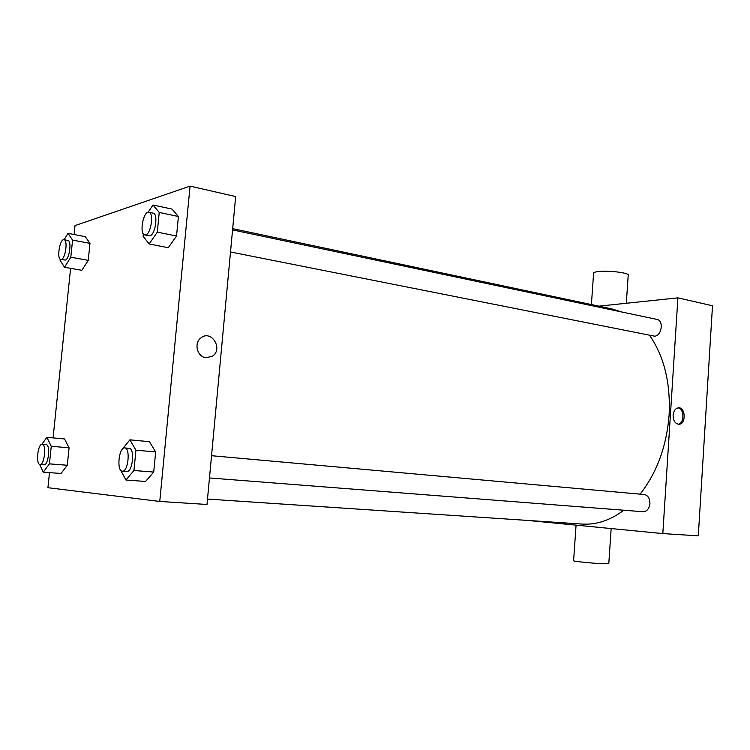 <?xml version="1.0" encoding="UTF-8"?>
<svg xmlns="http://www.w3.org/2000/svg" width="750" height="750" viewBox="0 0 750 750"><rect width="100%" height="100%" fill="white"/><g stroke="black" fill="none" stroke-linecap="round" stroke-linejoin="round"><path stroke-width="1.12" d="M598.922 306.15L677.906 297.853L712.5 305.775L698.297 535.847L662.822 533.587L527.512 520.425M673.106 415.228C673.612 410.887 675.366 408.431 678.337 407.841C685.622 406.819 686.334 424.2 679.012 424.275C675.197 423.825 673.228 420.816 673.106 415.228M677.906 297.853L662.822 533.587M211.537 455.709L644.288 494.531C648.009 495.356 649.884 498.375 649.922 503.578C649.191 508.791 646.903 511.509 643.059 511.734L209.466 477.956M230.503 251.981L654.525 336.169C661.744 336.094 664.022 320.428 656.953 319.416L232.556 229.903M649.622 335.363C664.134 356.466 670.631 382.959 669.122 414.834C666.656 446.072 657 472.509 640.125 494.156M623.841 510.234C610.219 520.369 596.344 524.981 582.197 524.072L207.506 499.069M232.678 228.656L611.981 308.916L621.741 311.991M678.103 424.219C684.572 423.553 684.459 408.497 677.981 407.887M611.156 528.562L608.803 563.522L603.703 563.794C594.234 563.438 575.484 561.591 573.591 560.841L573.609 560.55M593.522 274.181L593.606 272.972C597.197 269.072 633.516 272.344 628.153 276.075L626.316 303.272M74.091 234.516L75.019 225.591L190.069 186.122L235.669 196.566L207 504.469L159.759 501.45L47.934 487.706L49.491 472.622M190.069 186.122L159.759 501.45M205.931 357.703C197.259 356.944 193.669 343.181 200.822 337.987C211.331 329.006 223.809 349.444 212.137 356.344L205.931 357.703C197.25 356.944 193.669 343.181 200.822 337.987C211.331 329.006 223.809 349.444 212.137 356.344L205.931 357.703M85.303 236.662L89.981 243.375L88.247 260.353L81.853 270.3L88.247 260.353L89.981 243.375L85.303 236.662L68.025 233.344L72.572 240.084L70.8 257.203L64.509 267.262L60.084 260.306L60.206 259.144M149.428 441.675L155.653 451.95L153.713 472.059L145.566 481.462L153.713 472.059L155.653 451.95L149.428 441.675L129.881 439.838L135.938 450.188L133.95 470.503L125.934 480.019L120.075 469.163M53.081 437.906L70.603 268.331M172.022 209.1L178.416 216.506L176.531 236.025L168.272 247.716L176.531 236.025L178.416 216.506L172.022 209.1L152.991 205.013L159.225 212.438L157.294 232.144L149.156 243.984L143.091 236.259L143.334 233.859M64.556 438.956L69.075 447.825L67.294 465.262L61.012 473.475L67.294 465.262L69.075 447.825L64.556 438.956L46.875 437.334L51.253 446.269L49.434 463.856L43.256 472.162L39.609 464.363M41.812 444.366L46.875 437.334M40.041 464.475L44.025 464.784C48.441 465.647 50.672 444.553 46.163 444.684L42.188 444.337C37.791 443.484 35.541 464.559 40.041 464.475L40.041 464.475C44.428 465.338 46.669 444.206 42.188 444.337M51.253 446.269L69.075 447.825M49.434 463.856L67.294 465.262M43.256 472.162L61.012 473.475M64.134 239.738L68.025 233.344M60.797 259.425L65.259 260.081C69.413 259.406 71.953 240.656 67.912 240.45L64.031 239.719C59.822 238.472 56.438 259.106 60.797 259.425L61.369 259.387C65.494 258.703 68.044 239.925 64.031 239.719M72.572 240.084L89.981 243.375M70.8 257.203L88.247 260.353M64.509 267.262L81.853 270.3M122.006 449.606L129.881 439.838M122.363 471.169L126.769 471.506C132.647 472.566 135.113 448.238 129.131 448.322L124.734 447.919C118.866 446.859 116.363 471.197 122.353 471.169L122.363 471.169C128.203 472.219 130.688 447.844 124.734 447.919M135.938 450.188L155.653 451.95M133.95 470.503L153.713 472.059M125.934 480.019L145.566 481.462M148.153 212.259L152.991 205.013M144.769 234.928L149.972 235.734C155.391 234.778 158.4 213.619 153.178 213.169L148.884 212.259C143.325 210.572 139.022 234.319 144.769 234.928L145.669 234.881C151.069 233.916 154.088 212.709 148.884 212.259M159.225 212.438L178.416 216.506M157.294 232.144L176.531 236.025M149.156 243.984L168.272 247.716M679.012 424.275L678.516 424.275M573.591 560.841L576.075 525.15M593.606 272.972L591.413 304.556"/></g></svg>
